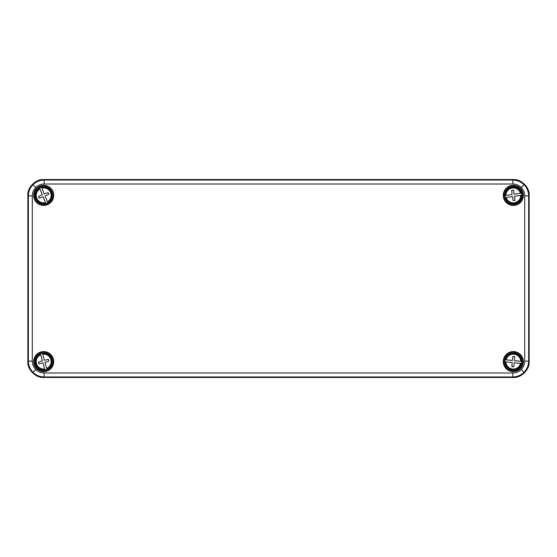 <?xml version="1.0" encoding="UTF-8"?>
<svg xmlns="http://www.w3.org/2000/svg" width="557" height="557" viewBox="0 0 557 557"><rect width="100%" height="100%" fill="white"/><g stroke="black" fill="none" stroke-linecap="round" stroke-linejoin="round"><path stroke-width="0.84" d="M512.823 184.012L512.823 180.057L513.324 179.556C521.15 178.853 529.86 187.556 529.15 195.389L528.649 195.883L528.649 361.117C528.579 365.455 527.033 369.187 524.019 372.306C520.899 375.327 517.168 376.873 512.823 376.943L44.177 376.943C39.832 376.873 36.101 375.327 32.981 372.306C29.967 369.187 28.421 365.455 28.351 361.117L28.351 195.883C28.421 191.545 29.967 187.813 32.981 184.694C36.101 181.673 39.832 180.127 44.177 180.057L512.823 180.057C517.168 180.127 520.899 181.673 524.019 184.694C527.033 187.813 528.579 191.545 528.649 195.883L524.694 195.883C524.645 192.631 523.483 189.833 521.22 187.493C518.88 185.223 516.081 184.068 512.823 184.012L44.177 184.012C40.919 184.068 38.12 185.223 35.78 187.493C33.517 189.833 32.355 192.631 32.306 195.883L32.306 361.117C32.355 364.369 33.517 367.167 35.78 369.507C38.12 371.777 40.919 372.932 44.177 372.988L512.823 372.988C516.081 372.932 518.88 371.777 521.22 369.507C523.483 367.167 524.645 364.369 524.694 361.117L524.694 195.883M43.683 351.585A10.026 10.026 0 0 1 53.709 361.611A10.026 10.026 0 0 1 43.683 371.637A10.026 10.026 0 0 1 33.657 361.611A10.026 10.026 0 0 1 43.683 351.585M43.683 352.101A9.511 9.511 0 0 1 53.194 361.611A9.511 9.511 0 0 1 43.683 371.122A9.511 9.511 0 0 1 34.172 361.611A9.511 9.511 0 0 1 43.683 352.101M513.317 371.637A10.026 10.026 0 0 0 523.343 361.611A10.026 10.026 0 0 0 513.317 351.585A10.026 10.026 0 0 0 503.291 361.611A10.026 10.026 0 0 0 513.317 371.637M513.317 371.122A9.511 9.511 0 0 0 522.828 361.611A9.511 9.511 0 0 0 513.317 352.101A9.511 9.511 0 0 0 503.807 361.611A9.511 9.511 0 0 0 513.317 371.122M513.317 205.415A10.026 10.026 0 0 1 503.291 195.389A10.026 10.026 0 0 1 513.317 185.363A10.026 10.026 0 0 1 523.343 195.389A10.026 10.026 0 0 1 513.317 205.415M513.317 204.899A9.511 9.511 0 0 1 503.807 195.389A9.511 9.511 0 0 1 513.317 185.878A9.511 9.511 0 0 1 522.828 195.389A9.511 9.511 0 0 1 513.317 204.899M43.683 185.363A10.026 10.026 0 0 0 33.657 195.389A10.026 10.026 0 0 0 43.683 205.415A10.026 10.026 0 0 0 53.709 195.389A10.026 10.026 0 0 0 43.683 185.363M43.683 185.878A9.511 9.511 0 0 0 34.172 195.389A9.511 9.511 0 0 0 43.683 204.899A9.511 9.511 0 0 0 53.194 195.389A9.511 9.511 0 0 0 43.683 185.878M44.177 372.988L44.177 376.943L43.676 377.444L513.324 377.444L512.823 376.943L512.823 372.988M43.676 377.444C35.85 378.147 27.14 369.444 27.85 361.611L28.351 361.117L32.306 361.117M32.306 195.883L28.351 195.883L27.85 195.389L27.85 361.611M27.85 195.389C27.14 187.556 35.85 178.853 43.676 179.556L44.177 180.057L44.177 184.012M513.324 179.556L43.676 179.556M524.694 361.117L528.649 361.117L529.15 361.611L529.15 195.389M529.15 361.611C529.86 369.444 521.15 378.147 513.324 377.444M47.784 202.713A8.397 8.397 0 0 1 45.827 203.507L43.098 196.767L39.255 198.174L38.565 196.461L42.304 194.804L39.93 188.934A7.464 7.464 0 0 0 45.472 202.637L45.771 203.375A8.258 8.258 0 0 1 39.631 188.196L39.582 188.064A8.397 8.397 0 0 1 41.538 187.27L44.261 194.017L48.104 192.604L48.793 194.316L45.054 195.973L47.429 201.843A7.464 7.464 0 0 0 41.886 188.141L41.587 187.403A8.258 8.258 0 0 1 47.728 202.581L47.784 202.713M46.892 203.34A8.578 8.578 0 0 0 51.627 192.179A8.578 8.578 0 0 0 40.466 187.437A8.578 8.578 0 0 0 35.732 198.605A8.578 8.578 0 0 0 46.892 203.34M46.913 369.361A8.397 8.397 0 0 1 44.88 369.918L42.945 362.906L38.969 363.867L38.475 362.092L42.381 360.873L40.696 354.767A7.464 7.464 0 0 0 44.63 369.013L44.845 369.785A8.258 8.258 0 0 1 40.487 354.001L40.445 353.862A8.397 8.397 0 0 1 42.478 353.298L44.414 360.309L48.396 359.349L48.884 361.131L44.978 362.349L46.663 368.449A7.464 7.464 0 0 0 42.729 354.203L42.52 353.437A8.258 8.258 0 0 1 46.879 369.221L46.913 369.361M45.966 369.876A8.578 8.578 0 0 0 51.947 359.328A8.578 8.578 0 0 0 41.399 353.347A8.578 8.578 0 0 0 35.418 363.895A8.578 8.578 0 0 0 45.966 369.876M521.401 193.119A8.397 8.397 0 0 1 521.714 195.208L514.522 196.28L514.988 200.346L513.164 200.617L512.433 196.586L506.167 197.519A7.464 7.464 0 0 0 520.781 195.347L521.575 195.228A8.258 8.258 0 0 1 505.38 197.638L505.234 197.658A8.397 8.397 0 0 1 504.927 195.57L512.12 194.504L511.653 190.438L513.477 190.167L514.208 194.191L520.475 193.258A7.464 7.464 0 0 0 505.853 195.43L505.067 195.549A8.258 8.258 0 0 1 521.261 193.14L521.401 193.119M521.805 194.128A8.578 8.578 0 0 0 512.057 186.908A8.578 8.578 0 0 0 504.837 196.649A8.578 8.578 0 0 0 514.577 203.869A8.578 8.578 0 0 0 521.805 194.128M504.927 361.827A8.397 8.397 0 0 1 505.136 359.725L512.377 360.456L512.913 356.396L514.752 356.584L514.473 360.664L520.774 361.298A7.464 7.464 0 0 0 506.076 359.822L505.283 359.738A8.258 8.258 0 0 1 521.568 361.382L521.714 361.396A8.397 8.397 0 0 1 521.498 363.491L514.264 362.767L513.721 366.819L511.883 366.638L512.162 362.551L505.86 361.918A7.464 7.464 0 0 0 520.565 363.401L521.359 363.477A8.258 8.258 0 0 1 505.067 361.841L504.927 361.827M504.788 360.755A8.578 8.578 0 0 0 512.461 370.14A8.578 8.578 0 0 0 521.853 362.468A8.578 8.578 0 0 0 514.181 353.075A8.578 8.578 0 0 0 504.788 360.755M32.981 372.306L35.78 369.507M524.019 372.306L521.22 369.507M32.981 184.694L35.78 187.493M524.019 184.694L521.22 187.493"/></g></svg>
